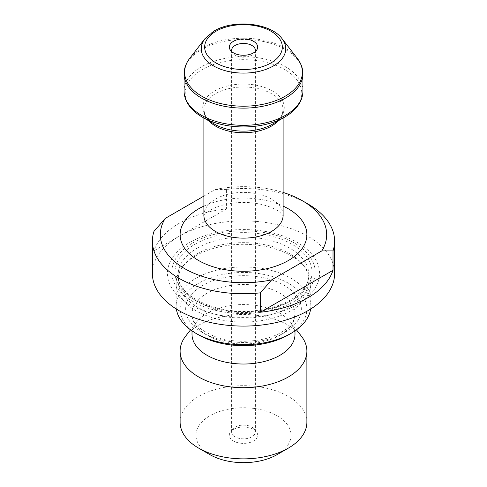 <?xml version="1.0" encoding="UTF-8"?>
<svg xmlns="http://www.w3.org/2000/svg" width="487" height="487" viewBox="0 0 487 487"><rect width="100%" height="100%" fill="white"/><g stroke="black" fill="none" stroke-linecap="round" stroke-linejoin="round"><path stroke-width="0.37" stroke-dasharray="2.44 1.83" d="M203.889 196.091L215.333 189.486A83.186 48.03 0 0 1 283.111 192.444M152.388 273.487A91.112 52.602 180 0 1 179.076 236.292A91.112 52.602 180 0 1 278.363 224.891A91.112 52.602 180 0 1 334.612 273.487M153.977 231.38L153.977 250.781A91.112 52.602 180 0 1 179.076 223.356A91.112 52.602 180 0 1 226.583 208.862L226.583 189.455A91.112 52.602 180 0 1 307.924 203.95M226.583 189.455L215.333 189.486M189.717 242.435A76.057 43.909 180 0 1 316.964 262.122A76.057 43.909 180 0 1 223.813 315.899A76.057 43.909 180 0 1 189.717 242.435M192.797 242.922A71.705 41.395 180 0 1 312.757 261.476A71.705 41.395 180 0 1 224.939 312.179A71.705 41.395 180 0 1 192.797 242.922M197.284 253.703A65.361 37.736 180 0 1 303.164 264.983A65.361 37.736 180 0 1 308.861 280.39A65.361 37.736 180 0 1 243.5 318.127A65.361 37.736 180 0 1 178.139 280.39A65.361 37.736 180 0 1 183.836 264.983A65.361 37.736 180 0 1 197.284 253.703M195.884 255.699A67.34 38.881 180 0 1 304.972 267.32A67.34 38.881 180 0 1 310.84 283.19A67.34 38.881 180 0 1 243.5 322.071A67.34 38.881 180 0 1 176.16 283.19A67.34 38.881 180 0 1 182.028 267.32A67.34 38.881 180 0 1 195.884 255.699M176.391 309.062A67.34 38.881 180 0 1 176.16 305.83A67.34 38.881 180 0 1 195.884 278.339A67.34 38.881 180 0 1 269.268 269.908A67.34 38.881 180 0 1 310.84 305.83A67.34 38.881 180 0 1 310.609 309.062M198.684 334.94A63.383 36.592 180 0 1 198.684 283.19A63.383 36.592 180 0 1 288.316 283.19A63.383 36.592 180 0 1 288.316 334.94M192.006 334.295A51.494 29.731 180 0 1 196.492 322.157A51.494 29.731 180 0 1 207.085 313.269A51.494 29.731 180 0 1 290.508 322.157A51.494 29.731 180 0 1 294.994 334.295M185.644 336.158A63.383 36.592 180 0 1 198.684 325.225A63.383 36.592 180 0 1 301.356 336.158M180.117 422.266A63.383 36.592 180 0 1 198.684 396.394A63.383 36.592 180 0 1 267.753 388.462A63.383 36.592 180 0 1 306.883 422.266M209.885 454.614A47.537 27.442 180 0 1 209.885 415.801A47.537 27.442 180 0 1 277.115 415.801A47.537 27.442 180 0 1 277.115 454.614M233.48 429.418A14.172 8.182 180 0 1 256.436 431.866A14.172 8.182 180 0 1 243.5 443.389A14.172 8.182 180 0 1 230.564 431.866A14.172 8.182 180 0 1 233.48 429.418M235.099 427.117A11.883 6.861 180 0 1 254.348 429.169A11.883 6.861 180 0 1 255.383 431.969A11.883 6.861 180 0 1 243.5 438.83A11.883 6.861 180 0 1 231.617 431.969A11.883 6.861 180 0 1 232.652 429.169A11.883 6.861 180 0 1 235.099 427.117M255.115 51.768A11.883 6.861 180 0 1 254.348 53.113A11.883 6.861 180 0 1 243.5 57.174A11.883 6.861 180 0 1 232.652 53.113A11.883 6.861 180 0 1 231.885 51.768M226.583 208.862L153.977 250.781M203.889 206.111A63.383 36.592 180 0 1 283.111 206.111M204.917 38.735A42.266 24.405 180 0 1 213.61 31.442A42.266 24.405 180 0 1 282.083 38.735M297.259 58.324A58.89 33.999 0 0 0 243.5 38.205A58.89 33.999 0 0 0 189.741 58.324M302.92 91.02A59.42 34.303 0 0 0 243.5 56.717A59.42 34.303 0 0 0 184.08 91.02M184.08 73.823A59.42 34.303 180 0 1 243.5 39.514A59.42 34.303 180 0 1 302.92 73.823M202.306 117.093A58.257 33.633 180 0 1 202.306 69.525A58.257 33.633 180 0 1 284.694 69.525A58.257 33.633 180 0 1 284.694 117.093M283.111 118.006L283.111 109.873L282.198 114.256C281.096 116.99 278.832 119.65 275.411 122.231L272.33 124.234A40.774 23.54 0 0 0 272.33 90.941A40.774 23.54 0 0 0 214.67 90.941A40.774 23.54 0 0 0 214.67 124.234C209.526 121.141 206.232 117.817 204.808 114.268L203.889 109.873A39.611 22.871 180 0 1 215.491 93.699A39.611 22.871 180 0 1 258.658 88.744A39.611 22.871 180 0 1 283.111 109.873A39.611 22.871 180 0 1 279.057 119.954M208.673 120.77A39.611 22.871 180 0 1 203.889 109.873L203.889 118.006M283.111 215.266A39.611 22.871 0 0 0 258.658 194.136A39.611 22.871 0 0 0 215.491 199.098A39.611 22.871 0 0 0 203.889 215.266M195.043 244.218A68.533 39.563 180 0 1 309.695 261.951A68.533 39.563 180 0 1 225.761 310.408A68.533 39.563 180 0 1 195.043 244.218M197.284 248.096A65.361 37.736 180 0 1 268.514 239.914A65.361 37.736 180 0 1 308.861 274.778A65.361 37.736 180 0 1 243.5 312.514A65.361 37.736 180 0 1 178.139 274.778A65.361 37.736 180 0 1 197.284 248.096M284.396 332.676A57.837 33.39 0 0 0 258.469 276.811A57.837 33.39 0 0 0 187.635 317.707A57.837 33.39 0 0 0 284.396 332.676M279.915 335.263A51.494 29.731 180 0 1 223.795 341.71A51.494 29.731 180 0 1 192.006 314.237A51.494 29.731 180 0 1 207.085 293.217A51.494 29.731 180 0 1 263.205 286.77A51.494 29.731 180 0 1 294.994 314.237A51.494 29.731 180 0 1 279.915 335.263M308.861 280.39L308.861 274.778C308.886 279.702 307.029 284.554 303.291 289.327L294.824 297.167C285.845 303.462 274.382 307.711 260.448 309.915C219.984 317.189 175.825 296.175 178.139 274.778L178.139 280.39M183.836 264.983L182.028 267.32M303.164 264.983L304.972 267.32M176.16 283.19L176.16 305.83M310.84 283.19L310.84 305.83M294.994 330.886L294.994 314.237L293.862 319.655C292.084 324.123 287.872 328.354 281.224 332.359C265.025 342.191 235.227 344.254 215.09 336.627C199.457 330.058 191.762 322.601 192.006 314.237L192.006 330.886M196.492 322.157L190.539 329.845M290.508 322.157L296.461 329.845M232.652 429.169L230.564 431.866M254.348 429.169L256.436 431.866M231.617 50.313L231.617 431.969M255.383 50.313L255.383 431.969M254.348 53.113L256.436 50.417M232.652 53.113L230.564 50.417M203.81 215.869C203.931 216.216 203.012 214.804 210.567 209.976C214.414 207.712 219.393 205.855 225.505 204.406C238.204 201.673 250.756 201.807 263.169 204.808C271.015 206.987 276.659 209.532 280.092 212.448L283.19 215.869"/><path stroke-width="0.73" d="M321.773 250.933A83.186 48.03 0 0 0 302.324 200.711L307.924 203.95A91.112 52.602 180 0 1 334.612 241.144A91.112 52.602 180 0 1 333.023 250.908L321.773 250.933L271.667 279.867A83.186 48.03 0 0 1 184.676 268.635A83.186 48.03 0 0 1 165.227 218.413L203.889 196.091M302.324 200.711A83.186 48.03 0 0 0 283.111 192.444M334.612 241.144L334.612 273.487A91.112 52.602 180 0 1 243.5 326.089A91.112 52.602 180 0 1 152.388 273.487L152.388 241.144A91.112 52.602 180 0 1 153.977 231.38L165.227 218.413M271.667 279.867L260.417 292.827L260.417 312.234A91.112 52.602 0 0 0 333.023 270.315L333.023 250.908M260.417 292.827A91.112 52.602 180 0 1 152.388 241.144M233.48 41.292A14.172 8.182 180 0 1 251.535 40.342A14.172 8.182 180 0 1 256.436 50.417A14.172 8.182 180 0 1 243.5 55.262A14.172 8.182 180 0 1 230.564 50.417A14.172 8.182 180 0 1 233.48 41.292M272.33 124.234L284.694 117.093A58.257 33.633 180 0 1 202.306 117.093L214.67 124.234A40.774 23.54 0 0 0 272.33 124.234L284.694 117.093C291.287 113.288 296.193 108.711 299.408 103.36C301.727 99.421 302.902 95.312 302.92 91.02A59.42 34.303 0 0 1 285.516 115.279A59.42 34.303 0 0 1 220.763 122.718A59.42 34.303 0 0 1 184.08 91.02C184.098 95.312 185.273 99.421 187.592 103.36C190.807 108.711 195.713 113.288 202.306 117.093M310.609 309.062A67.34 38.881 180 0 1 291.116 333.321A67.34 38.881 180 0 1 195.884 333.321A67.34 38.881 180 0 1 176.391 309.062M291.116 333.321L288.316 334.94A63.383 36.592 180 0 1 198.684 334.94L195.884 333.321M294.994 330.886L294.994 334.295A51.494 29.731 180 0 1 243.5 364.026A51.494 29.731 180 0 1 192.006 334.295L192.006 330.886M296.461 329.845L301.356 336.158A63.383 36.592 180 0 1 306.883 351.097A63.383 36.592 180 0 1 243.5 387.695A63.383 36.592 180 0 1 180.117 351.097A63.383 36.592 180 0 1 185.644 336.158L190.539 329.845M306.883 351.097L306.883 422.266A63.383 36.592 180 0 1 288.316 448.143A63.383 36.592 180 0 1 198.684 448.143A63.383 36.592 180 0 1 180.117 422.266L180.117 351.097M288.316 448.143L277.115 454.614A47.537 27.442 180 0 1 209.885 454.614L198.684 448.143M231.885 51.768A11.883 6.861 180 0 1 231.617 50.313A11.883 6.861 180 0 1 235.099 45.461A11.883 6.861 180 0 1 248.047 43.976A11.883 6.861 180 0 1 255.383 50.313A11.883 6.861 180 0 1 255.115 51.768M333.023 270.315L260.417 312.234M283.111 206.111A63.383 36.592 180 0 1 291.488 258.579A63.383 36.592 180 0 1 200.358 261.482A63.383 36.592 180 0 1 198.684 208.801A63.383 36.592 180 0 1 203.889 206.111M216.039 31.223A38.838 22.42 0 0 0 233.45 68.74A38.838 22.42 0 0 0 281.011 41.279A38.838 22.42 0 0 0 216.039 31.223M297.259 58.324L282.083 38.735A42.266 24.405 180 0 1 273.39 65.952A42.266 24.405 180 0 1 219.534 68.795A42.266 24.405 180 0 1 204.917 38.735L189.741 58.324A58.89 33.999 0 0 0 210.104 100.206A58.89 33.999 0 0 0 285.138 96.243A58.89 33.999 0 0 0 297.259 58.324C300.984 63.14 302.871 68.302 302.92 73.823A59.42 34.303 180 0 1 285.516 98.082A59.42 34.303 180 0 1 220.763 105.515A59.42 34.303 180 0 1 184.08 73.823L184.08 91.02M279.057 119.954A39.611 22.871 180 0 1 244.297 132.738A39.611 22.871 180 0 1 208.673 120.77M203.889 118.006L203.889 215.266A39.611 22.871 0 0 0 243.5 238.137A39.611 22.871 0 0 0 283.111 215.266L283.19 215.869M302.92 73.823L302.92 91.02M283.111 118.006L283.111 215.266M189.741 58.324C186.016 63.14 184.129 68.302 184.08 73.823M282.083 38.735C270.76 22.859 233.596 19.054 214.061 31.028L204.917 38.735M203.889 215.266L203.81 215.869"/></g></svg>
